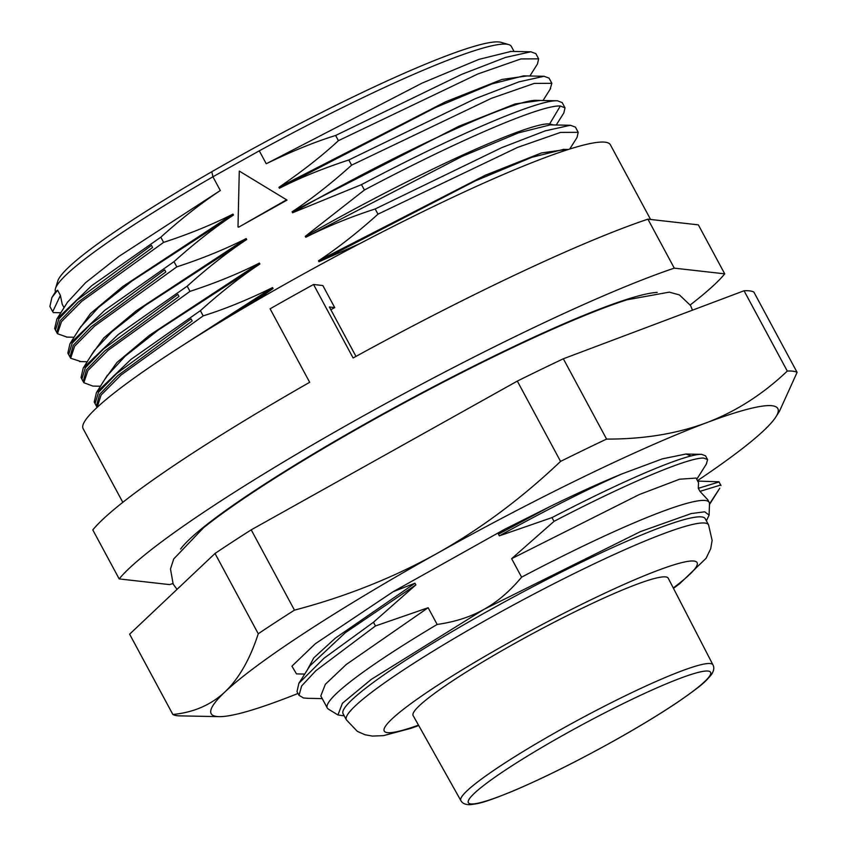 <?xml version="1.0" encoding="UTF-8"?>
<svg xmlns="http://www.w3.org/2000/svg" width="847" height="847" viewBox="0 0 847 847"><rect width="100%" height="100%" fill="white"/><g stroke="black" fill="none" stroke-linecap="round" stroke-linejoin="round"><path stroke-width="1.27" d="M514.013 643.836A144.869 15.468 151.7 0 0 413.124 715.556L460.842 800.574A143.164 15.288 -28.3 0 1 560.534 729.701A143.164 15.288 -28.3 0 1 712.941 664.831L668.23 578.194A144.869 15.468 151.7 0 0 514.013 643.836M673.471 588.358L679.813 583.615L706.091 558.3L710.697 548.718L712.136 540.439L708.558 524.854L705.265 518.724A205.662 21.958 151.7 0 0 486.337 611.958A205.662 21.958 151.7 0 0 343.088 713.735L346.391 719.855L357.328 731.363L365.004 734.751L372.394 736.085L383.49 735.641L410.933 728.325L418.714 725.53M706.387 520.831L709.119 515.124L704.693 511.81L691.237 513.557L640.364 531.641L483.881 609.417L371.293 679.379L342.432 703.222L337.953 714.974L344.221 715.831M304.719 674.074L296.503 673.905L291.919 666.166L315.37 643.709L393.209 591.672L414.956 583.223L415.856 584.896L373.474 622.238L375.475 625.954L428.148 607.733L437.158 624.451C455.146 621.889 470.752 616.86 483.976 609.364C497.263 602.016 509.809 591.291 521.593 577.178A216.864 23.155 -28.3 0 1 705.286 500.492A216.864 23.155 -28.3 0 1 709.183 502.398A216.864 23.155 -28.3 0 1 709.49 503.859L709.119 515.124M393.209 591.672L504.568 529.333L549.809 506.644A216.864 23.155 -28.3 0 1 621.74 474.002L662.375 458.852L685.879 454.034L691.216 455.94M521.593 577.178L511.63 558.671L554.023 521.36L552 517.602L499.338 535.855L498.449 534.192L504.568 529.333M337.953 714.974L328.35 709.087A216.864 23.155 -28.3 0 1 327.302 708.018A216.864 23.155 -28.3 0 1 437.158 624.451M719.41 488.793L709.447 503.997M697.706 481.085L718.934 481.805L720.945 485.532M709.183 502.398L707.721 499.688L699.961 491.366L698.32 488.306L698.521 482.61L696.17 478.227M720.797 484.992L699.961 491.366M511.63 558.671L639.146 494.606L679.559 479.222L696.096 478.068M705.551 455.824L707.573 459.572L703.656 458.079C689.109 457.285 628.463 482.515 554.023 521.36M707.573 459.572L706.334 464.092M552 517.602C626.441 478.767 687.076 453.494 701.644 454.352L705.551 455.813M621.74 474.002C586.833 489.46 546.029 510.085 499.338 535.855M697.473 480.651A321.796 34.356 151.7 0 0 763.92 430.414A321.796 34.356 151.7 0 0 775.916 416.84A321.796 34.356 151.7 0 0 706.451 422.759A321.796 34.356 151.7 0 0 437.031 553.451A321.796 34.356 151.7 0 0 225.08 691.808A321.796 34.356 151.7 0 0 219.14 716.636A321.796 34.356 151.7 0 0 282.549 699.474A321.796 34.356 151.7 0 0 298.017 693.471M307.196 670.146L313.824 657.833L335.518 638.013L414.956 583.223M415.856 584.896L345.449 632.603L309.875 665.901M297.001 691.597L298.875 683.307L324.02 658.225L373.474 622.238M375.475 625.954L315.899 670.676L301.627 685.964L299.033 695.355L303.575 697.992L308.329 698.341M327.302 708.018L320.801 695.948L325.333 684.312L346.232 664.514L428.148 607.733M498.449 534.192L549.809 506.644M294.46 610.147L251.22 529.841L517.326 381.097A356.767 38.083 -28.3 0 1 563.34 358.779L744.047 290.765L787.287 371.071C762.872 394.3 735.927 411.526 706.451 422.759C676.848 433.759 643.561 439.201 606.579 439.085A356.767 38.083 151.7 0 0 560.566 461.403C521.837 498.205 480.651 528.888 437.031 553.451C393.146 577.781 345.618 596.68 294.46 610.147A356.767 38.083 151.7 0 0 258.261 633.768C250.034 659.157 238.981 678.5 225.08 691.808C211.062 704.895 193.656 712.454 172.862 714.487A356.767 38.083 151.7 0 0 179.691 715.863L219.14 716.636M251.22 529.841A356.767 38.083 151.7 0 0 215.022 553.462L258.261 633.768M215.022 553.462L129.623 634.181L172.862 714.487M744.047 290.765A356.767 38.083 -28.3 0 1 753.862 292.067L797.101 372.373A356.767 38.083 151.7 0 0 787.287 371.071M563.34 358.779L606.579 439.085M775.916 416.84L779.473 411.219L797.101 372.373M517.326 381.097L560.566 461.403M199.14 531.376A277.255 29.603 -28.3 0 1 203.386 527.893A277.255 29.603 -28.3 0 1 371.166 421.033A277.255 29.603 -28.3 0 1 627.013 299.796A277.255 29.603 -28.3 0 1 632.264 298.165M180.612 549.036A277.255 29.603 -28.3 0 1 370.944 420.62A277.255 29.603 -28.3 0 1 657.208 292.416M172.873 583.509A349.769 37.342 -28.3 0 1 169.612 584.61L119.183 578.914A349.769 37.342 -28.3 0 1 357.603 419.117A349.769 37.342 -28.3 0 1 674.286 268.15L724.725 273.846A349.769 37.342 -28.3 0 1 690.241 304.931M119.183 578.914L92.799 529.926A349.769 37.342 151.7 0 1 309.674 382.304L270.098 308.806A349.769 37.342 151.7 0 1 291.654 296.63A349.769 37.342 151.7 0 1 313.538 284.486L353.114 357.974A349.769 37.342 151.7 0 1 647.913 219.161L698.341 224.857L724.725 273.846M647.913 219.161L674.286 268.15M355.973 356.407L329.367 306.985L334.713 307.588L322.834 285.534L313.538 284.486M330.838 309.716A299.404 31.964 -28.3 0 1 334.713 307.588M650.581 219.458L610.391 144.805A299.404 31.964 151.7 0 0 291.686 280.526A299.404 31.964 151.7 0 0 83.144 428.698L122.804 502.335M514.044 51.466L511.355 46.458A258.833 27.633 151.7 0 0 508.624 44.552A258.833 27.633 151.7 0 0 259.288 150.83L212.915 176.79A258.833 27.633 151.7 0 0 55.468 288.552A258.833 27.633 151.7 0 0 55.5 291.749L57.596 290.203L60.402 295.412L52.715 311.675L53.382 312.585L60.857 312.734M55.468 288.552L57.765 281.077A253.232 27.03 -28.3 0 1 211.814 171.729A253.232 27.03 -28.3 0 1 501.117 42.35L508.624 44.552M52.705 311.685L49.899 306.487L51.889 297.562L55.51 291.739M51.889 297.562L57.596 290.203M64.054 307.662L62.223 304.253L60.402 295.412M211.814 171.729L212.915 176.79L220.305 190.522L118.834 256.472L85.547 282.729L67.464 302.273M511.122 51.402L478.915 59.375L422.251 83.038L266.244 163.757L259.288 150.83M266.244 163.757C291.76 151.306 314.883 141.873 335.624 135.478L461.636 74.388L505.521 57.427L530.847 51.783L535.855 53.636L538.65 58.835L537.443 64.023L529.883 75.997M279.425 188.256C300.198 177.711 323.332 168.288 348.805 159.977L475.22 98.718L518.967 81.841L544.102 76.283L523.584 75.87L492.223 83.832L435.559 107.484L279.425 188.256L278.917 187.325C302.548 171.115 322.379 155.573 338.419 140.676L335.624 135.478M557.146 100.793L536.966 100.391C516.638 98.316 404.538 148.924 292.617 212.756L292.109 211.814C311.527 198.939 331.368 183.386 351.611 165.165L348.805 159.977M292.617 212.756L361.489 184.625L364.401 190.024L305.301 236.313C417.359 172.417 529.576 121.83 549.639 123.937L553.398 124.933M550.264 124.869L518.502 132.863L461.837 156.526L305.809 237.245L305.301 236.313M305.809 237.245C327.556 226.308 350.679 216.885 375.189 208.965L377.995 214.164C357.794 232.364 337.964 247.917 318.493 260.812L485.236 175.255L541.498 152.936L566.59 149.443M563.657 149.379L531.863 157.298L475.199 180.94L318.991 261.744L318.493 260.812M318.991 261.744L359.933 243.565M253.369 302.4L273.073 288.52L203.407 332.373M180.517 346.794L272.565 287.578L273.073 288.52M272.565 287.578C248.065 299.658 224.942 309.081 203.185 315.867L121.153 374.946L101.058 395.126L97.13 407.386M104.382 379.985L116.907 362.495L149.316 335.391L259.373 263.089L259.881 264.01C240.41 276.937 220.58 292.48 200.39 310.669L203.185 315.867M259.373 263.089C238.738 273.581 215.604 283.004 189.993 291.368L108.141 350.287L87.919 370.541L83.832 382.717L92.916 386.084L100.433 386.232M91.201 355.444L103.779 337.932L136.208 310.838L246.181 238.579L246.689 239.521C227.335 252.321 207.504 267.874 187.198 286.17L189.993 291.368M246.181 238.579C225.376 249.134 202.242 258.568 176.801 266.869L174.006 261.67C194.228 243.47 214.058 227.917 233.497 215.022L131.963 281.013L98.676 307.281L80.327 327.313M77.998 331.008L90.502 313.517L122.91 286.413L232.999 214.09L233.497 215.022M232.999 214.09C212.216 224.624 189.093 234.058 163.619 242.369L160.824 237.181C181.12 218.897 200.951 203.344 220.305 190.522M287.038 200.083L239.278 171.083L287.038 200.083L238.769 227.112L286.265 199.998M338.419 140.676L477.814 73.996L520.905 58.941L538.65 58.835M278.917 187.325L445.617 101.788L501.89 79.459L527.014 75.944M544.102 76.283L549.047 78.125L551.852 83.324L550.074 89.359M351.611 165.165L491.345 98.358L534.245 83.408L551.852 83.324M292.109 211.814L458.905 126.245L515.167 103.927L540.227 100.454M536.765 100.391L557.548 100.804L562.207 102.625L565.013 107.844L563.848 112.937M557.548 100.804C539.137 99.321 457.475 133.837 361.489 184.625M565.023 107.855L560.354 106.002C542.069 104.605 460.387 139.099 364.401 190.024M569.735 149.04L577.04 137.468L578.215 132.323L575.42 127.114L570.412 125.271L545.235 130.862L501.668 147.674L375.189 208.965M578.215 132.323L560.566 132.407L517.591 147.399L377.995 214.164M200.39 310.669L130.936 359.424L96.431 392.553L94.229 402.018L94.864 403.204M259.881 264.01L158.41 329.959L125.123 356.216L106.786 376.184M187.198 286.17L118.051 334.681L83.218 368.085L81.037 377.518L81.693 378.747M246.689 239.521L145.176 305.502L111.889 331.759L94.155 350.753L83.218 368.096M80.941 361.595L70.64 358.228L74.642 346.169L94.546 326.137L176.801 266.869M68.522 354.29L67.845 353.03L70.015 343.628L104.837 310.224L174.006 261.67M67.061 337.106L57.458 333.729L61.492 321.616L81.619 301.426L163.619 242.369M55.33 329.769L54.663 328.541L56.865 319.075L91.624 285.746L160.824 237.181M237.996 227.017L239.278 171.083M698.32 488.306L719.145 481.932M614.774 740.352A137.563 14.685 -28.3 0 1 470.816 803.909A137.563 14.685 -28.3 0 1 564.155 734.635A137.563 14.685 -28.3 0 1 708.124 671.068A137.563 14.685 -28.3 0 1 614.774 740.352M673.27 587.956A177.69 18.973 151.7 0 0 669.151 566.368A177.69 18.973 151.7 0 0 507.978 643.159A177.69 18.973 151.7 0 0 418.503 725.138M708.558 524.854A205.662 21.958 151.7 0 0 489.64 618.077A205.662 21.958 151.7 0 0 346.391 719.855M560.354 106.002L549.639 123.937M97.024 407.216L95.055 403.606L98.506 392.299L116.505 373.654L191.073 318.885L192.174 320.939L117.722 375.623L99.65 394.31L96.399 406.041M82.974 381.171L81.873 379.107L85.325 367.799L103.313 349.165L177.881 294.396L178.982 296.45L104.509 351.145L86.458 369.821L83.186 381.51M70.64 358.228L68.681 354.607L72.133 343.289L90.11 324.666L164.689 269.886L165.8 271.951L91.275 326.667L73.266 345.311L69.973 356.979M57.458 333.729L55.489 330.108L58.93 318.811L76.908 300.187L151.507 245.386L152.608 247.44L78.146 302.125L60.084 320.812L56.781 332.479M712.941 664.831C714.497 667.732 713.873 671.152 711.057 675.08C705.307 681.581 703.899 684.037 677.579 702.258C660.131 713.979 639.231 726.673 614.869 740.331C577.008 761.411 542.832 778.414 512.35 791.32C483.192 803.147 478.894 803.549 470.339 804.65C465.638 804.841 462.473 803.485 460.842 800.574M719.77 488.221L709.468 504.547M706.631 463.627L696.742 479.296M685.879 454.034L701.655 454.352M298.853 683.36L310.267 665.287M297.022 691.618L299.002 695.302M307.101 698.309L322.241 698.616M692.465 310.171L690.559 305.502L679.4 294.915L669.289 292.141L627.013 299.796M177.034 589.364L173.169 584.081L170.48 568.951L173.72 558.967L203.386 527.893M530.847 51.805L510.339 51.392M543.033 100.507L550.614 88.501M556.246 124.996L563.848 112.947M570.412 125.271L549.904 124.869M568.369 149.474L563.191 149.368M107.389 375.221L97.024 391.642M82.995 381.161L83.832 382.717M79.629 361.574L87.23 361.722M80.984 326.286L70.661 342.633M66.521 337.095L74.06 337.244M67.802 301.733L56.855 319.065"/></g></svg>
